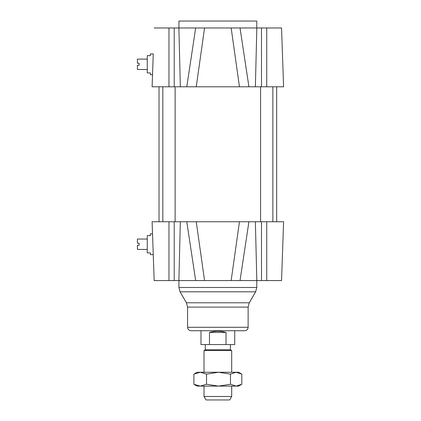 <?xml version="1.0" encoding="UTF-8"?>
<svg xmlns="http://www.w3.org/2000/svg" width="421" height="421" viewBox="0 0 421 421"><rect width="100%" height="100%" fill="white"/><g stroke="black" fill="none" stroke-linecap="round" stroke-linejoin="round"><path stroke-width="0.63" d="M147.266 249.427L137.404 249.427L137.404 245.275L139.13 245.275L139.13 243.201L137.404 243.201L137.404 239.049L147.266 239.049M147.266 252.889L147.266 235.586L150.376 235.586L150.376 233.855L152.528 233.855L153.255 254.621L150.376 254.621L150.376 252.889L147.266 252.889M147.266 69.491L137.404 69.491L137.404 65.339L139.13 65.339L139.13 63.266L137.404 63.266L137.404 59.114L147.266 59.114M153.197 55.651L152.107 86.794L153.255 53.925L152.528 74.685L150.376 74.685L150.376 72.954L147.266 72.954L147.266 55.651L150.376 55.651L147.266 55.651M150.376 55.651L150.376 53.925L153.255 53.925M175.12 86.794L175.12 221.746M274.613 86.794L272.871 86.794L272.871 221.746M190.887 86.794L244.817 86.794M240.033 280.57L248.927 221.746L186.782 221.746L195.67 280.57L281.544 280.57L283.596 221.746L281.544 280.57M204.553 280.57L196.244 221.746L152.107 221.746L152.502 232.992M153.197 252.889L154.16 280.57L195.67 280.57M231.155 280.57L239.465 221.746L283.596 221.746M152.107 221.746L154.16 280.57M260.552 280.57L260.167 280.57M187.577 327.285L248.132 327.285C247.927 329.385 246.774 330.538 244.669 330.743L191.034 330.743C188.934 330.538 187.782 329.385 187.577 327.285L187.577 307.109L186.419 302.783L180.083 291.816L178.925 287.49L178.925 280.57M239.854 27.97L236.197 27.97M199.496 27.97L195.876 27.97M260.173 27.97L260.552 27.97L260.173 27.97M154.16 27.97L195.67 27.97L186.782 86.794L196.244 86.794L204.553 27.97L195.67 27.97M204.553 27.97L231.155 27.97L239.465 86.794L283.596 86.794L281.544 27.97L231.155 27.97M283.596 86.794L281.544 27.97M152.107 86.794L186.782 86.794M153.891 272.787L153.255 254.621M178.925 27.97L178.925 21.05L256.784 21.05L256.784 27.97M152.712 239.049L152.855 243.201M152.928 63.266L153.076 59.114M204.011 396.487L206.011 399.95L229.698 399.95L231.692 396.487L204.011 396.487L204.011 386.11M231.692 372.269L231.692 350.525L204.011 350.525L204.011 372.269M204.011 350.525L205.311 349.777L230.398 349.777L231.692 350.525M209.484 332.474C214.973 330.822 220.483 330.822 226.014 332.474L226.014 344.583L209.484 344.583L209.484 332.474L226.014 332.474M226.014 344.583L234.723 344.583L234.723 330.743M200.985 330.743L200.985 344.583L209.484 344.583M200.207 372.269L238.612 372.269L241.817 374.122L236.149 372.269L230.482 374.122L218.499 372.269L206.516 374.122L200.207 372.269L193.892 374.122L197.091 372.269L200.207 372.269M236.149 386.11L241.817 384.252L238.612 386.11L197.091 386.11L193.892 384.252L200.207 386.11L206.516 384.252L218.499 386.11L230.482 384.252L236.149 386.11M193.892 374.122L193.892 384.252M230.482 374.122L230.482 384.252M206.516 374.122L206.516 384.252M241.817 374.122L241.817 384.252M266.73 221.746L266.73 280.57M261.488 221.746L261.488 280.57M255.373 221.746L256.826 280.57M180.335 221.746L178.883 280.57M174.215 221.746L174.215 280.57M168.979 221.746L168.979 280.57M178.925 287.49L256.784 287.49L256.784 280.57M180.083 291.816L255.621 291.816L256.784 287.49M186.419 302.783L249.29 302.783L255.621 291.816M187.577 307.109L248.132 307.109L249.29 302.783M266.73 86.794L266.73 27.97M261.488 86.794L261.488 27.97M255.373 86.794L256.826 27.97M174.215 86.794L174.215 27.97M180.335 86.794L178.883 27.97M168.979 86.794L168.979 27.97M248.927 86.794L240.033 27.97M162.832 86.794L162.832 221.746M260.588 86.794L260.588 221.746M159.027 86.794L159.027 221.746M276.676 86.794L276.676 221.746M248.132 327.285L248.132 307.109M231.692 396.487L231.692 386.11M230.398 349.777L230.398 344.583M205.311 349.777L205.311 344.583"/></g></svg>
